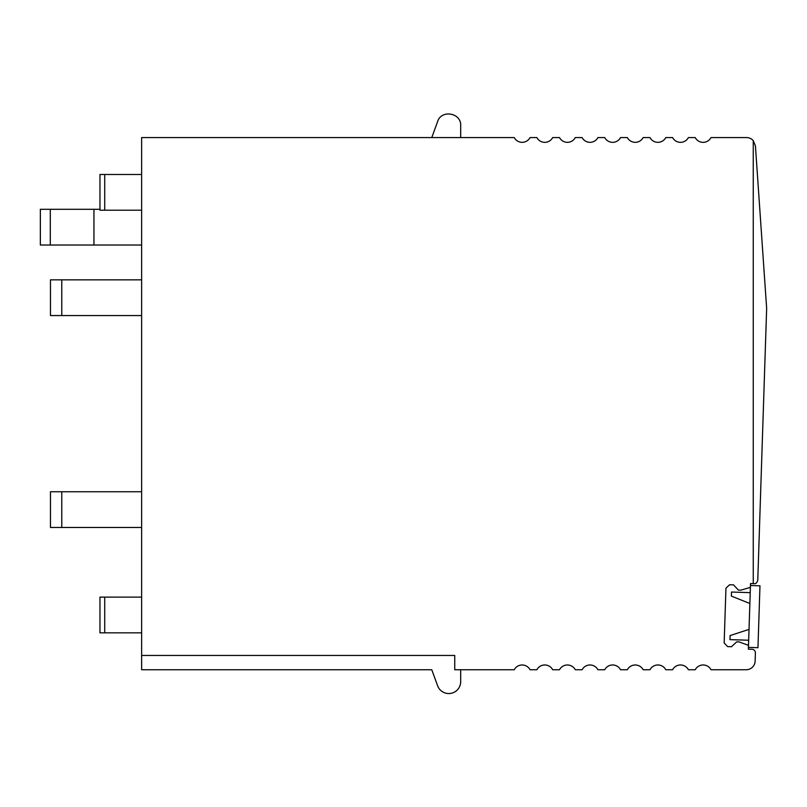 <?xml version="1.0" encoding="UTF-8"?>
<svg xmlns="http://www.w3.org/2000/svg" width="807" height="807" viewBox="0 0 807 807"><rect width="100%" height="100%" fill="white"/><g stroke="black" fill="none" stroke-linecap="round" stroke-linejoin="round"><path stroke-width="1.21" d="M753.254 140.65L755.423 145.896L766.65 308.415L757.773 580.203C756.936 582.886 755.705 584.036 754.091 583.663L753.254 583.632L753.254 140.65A8.927 8.927 0 0 0 746.515 137.573L711.017 137.573A8.927 8.927 0 0 1 695.22 137.573L688.391 137.573A8.927 8.927 0 0 1 672.594 137.573L665.775 137.573A8.927 8.927 0 0 1 649.978 137.573L643.149 137.573A8.927 8.927 0 0 1 627.362 137.573L620.533 137.573A8.927 8.927 0 0 1 604.736 137.573L597.916 137.573A8.927 8.927 0 0 1 582.119 137.573L575.29 137.573A8.927 8.927 0 0 1 559.503 137.573L552.674 137.573A8.927 8.927 0 0 1 536.877 137.573L530.048 137.573A8.927 8.927 0 0 1 514.261 137.573L141.629 137.573L141.629 655.455L454.734 655.455L454.734 669.739L514.261 669.739A8.927 8.927 0 0 1 530.048 669.739L536.877 669.739A8.927 8.927 0 0 1 552.674 669.739L559.503 669.739A8.927 8.927 0 0 1 575.29 669.739L582.119 669.739A8.927 8.927 0 0 1 597.916 669.739L604.736 669.739A8.927 8.927 0 0 1 620.533 669.739L627.362 669.739A8.927 8.927 0 0 1 643.149 669.739L649.978 669.739A8.927 8.927 0 0 1 665.775 669.739L672.594 669.739A8.927 8.927 0 0 1 688.391 669.739L695.22 669.739A8.927 8.927 0 0 1 711.017 669.739L746.213 669.739A8.927 8.927 0 0 0 755.13 661.104L755.402 652.974A3.571 3.571 0 0 0 751.953 649.282L748.382 649.171L748.472 646.195A1.19 1.19 0 0 0 747.686 645.035L739.081 641.928L736.7 641.847L731.485 646.74L727.611 646.609L724.161 642.927L725.947 588.192L729.639 584.742L733.502 584.863L738.395 590.088L740.776 590.159L749.562 587.617A1.19 1.19 0 0 0 750.419 586.518L750.52 583.542L753.254 583.632M460.686 669.739L460.686 681.643A11.903 11.903 0 0 1 437.596 685.718L431.775 669.739L141.629 669.739L141.629 655.455M431.775 137.573L437.596 121.605C441.298 109.268 461.422 112.819 460.686 125.67L460.686 137.573M141.629 210.203L99.957 210.203L99.957 174.483L141.629 174.483M141.629 632.839L99.957 632.839L99.957 597.119L99.957 632.839M141.629 597.119L99.957 597.119M141.629 245.025L40.35 245.025L40.35 209.306L50.286 209.306L50.286 245.025M50.286 209.306L93.945 209.306L93.945 245.025M93.945 209.306L99.957 209.306M61.776 279.847L61.776 315.557L50.468 315.557L50.468 279.847L141.629 279.847M61.776 315.557L141.629 315.557M61.776 491.756L61.776 527.475L50.468 527.475L50.468 491.756L141.629 491.756M61.776 527.475L141.629 527.475M748.432 647.385L757.955 647.688L759.972 585.821L750.46 585.509L748.432 647.385M749.027 629.379L730.083 635.583L729.952 639.628L748.674 640.244M749.864 603.515L731.374 596.091L749.864 603.515L731.374 596.091L731.505 592.035L750.228 592.651M104.718 174.483L104.718 210.203M104.718 597.119L104.718 632.839"/></g></svg>
